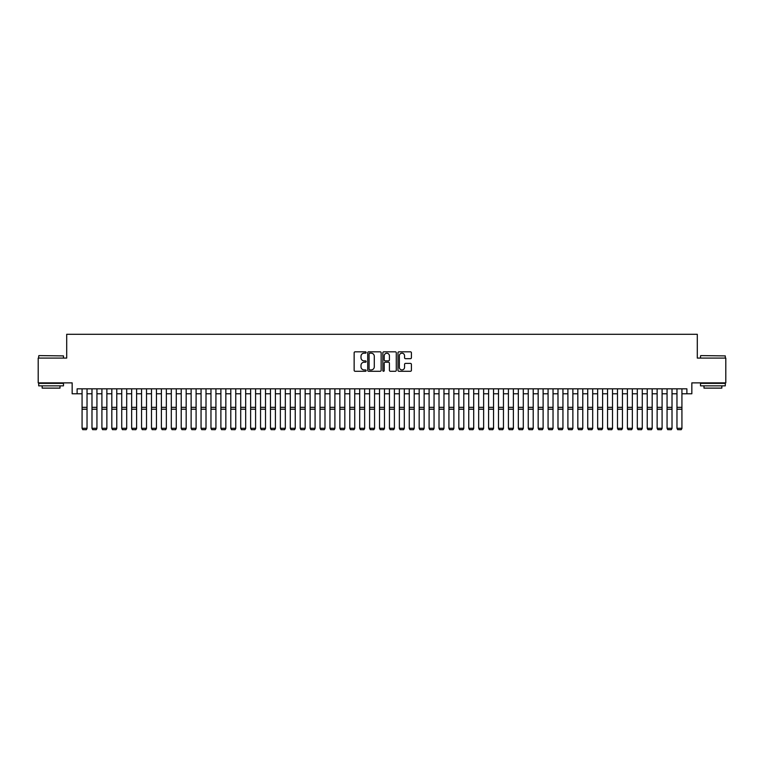 <?xml version="1.0" encoding="UTF-8"?>
<svg xmlns="http://www.w3.org/2000/svg" width="764" height="764" viewBox="0 0 764 764"><rect width="100%" height="100%" fill="white"/><g stroke="black" fill="none" stroke-linecap="round" stroke-linejoin="round"><path stroke-width="1.15" d="M366.137 352.5A0.678 0.678 0 0 0 365.459 351.822L355.117 351.822A0.974 0.974 0 0 0 354.143 352.796L354.143 370.311A0.974 0.974 0 0 0 355.117 371.285L365.459 371.285A0.678 0.678 0 0 0 366.137 370.607A0.678 0.678 0 0 0 365.459 369.919L364.113 369.919A3.113 3.113 0 0 1 361 366.806L361 365.345A3.113 3.113 0 0 1 364.113 362.231L365.459 362.231A0.678 0.678 0 0 0 366.137 361.553A0.678 0.678 0 0 0 365.459 360.875L364.113 360.875A3.113 3.113 0 0 1 361 357.753L361 356.301A3.113 3.113 0 0 1 364.113 353.178L365.459 353.178A0.678 0.678 0 0 0 366.137 352.5M410.44 358.679A0.974 0.974 0 0 0 411.414 357.705L411.414 352.796A0.974 0.974 0 0 0 410.44 351.822L398.961 351.822A0.974 0.974 0 0 0 397.987 352.796L397.987 370.311A0.974 0.974 0 0 0 398.961 371.285L410.44 371.285A0.974 0.974 0 0 0 411.414 370.311L411.414 364.371A0.974 0.974 0 0 0 410.44 363.406L405.531 363.406A0.974 0.974 0 0 0 404.557 364.371L404.557 367.322A2.607 2.607 0 0 1 401.95 369.919A2.607 2.607 0 0 1 399.352 367.322L399.352 355.785A2.607 2.607 0 0 1 401.95 353.178A2.607 2.607 0 0 1 404.557 355.785L404.557 357.705A0.974 0.974 0 0 0 405.531 358.679L410.44 358.679M77.116 393.775L77.116 388.819L686.884 388.819L686.884 393.775L691.84 393.775L691.84 382.869L725.8 382.869L725.8 358.087L697.293 358.087L697.293 334.288L66.707 334.288L66.707 358.087L38.2 358.087L38.2 382.869L72.16 382.869L72.16 393.775L82.073 393.775M381.15 352.796A0.974 0.974 0 0 0 380.176 351.822L368.687 351.822A0.974 0.974 0 0 0 367.723 352.796L367.723 370.311A0.974 0.974 0 0 0 368.687 371.285L380.176 371.285A0.974 0.974 0 0 0 381.15 370.311L381.15 352.796M383.824 351.822L395.313 351.822A0.974 0.974 0 0 1 396.277 352.796L396.277 370.311A0.974 0.974 0 0 1 395.313 371.285L390.394 371.285A0.974 0.974 0 0 1 389.42 370.311L389.42 363.206A0.974 0.974 0 0 0 388.446 362.231L385.19 362.231A0.974 0.974 0 0 0 384.216 363.206L384.216 370.607A0.678 0.678 0 0 1 383.538 371.285A0.678 0.678 0 0 1 382.85 370.607L382.85 352.796A0.974 0.974 0 0 1 383.824 351.822M87.029 393.775L91.986 393.775M96.942 393.775L101.908 393.775M106.865 393.775L111.821 393.775M116.777 393.775L121.734 393.775M126.69 393.775L131.647 393.775M136.603 393.775L141.56 393.775M146.516 393.775L151.482 393.775M156.439 393.775L161.395 393.775M166.351 393.775L171.308 393.775M176.264 393.775L181.221 393.775M186.177 393.775L191.134 393.775M196.1 393.775L201.056 393.775M206.013 393.775L210.969 393.775M215.925 393.775L220.882 393.775M225.838 393.775L230.795 393.775M235.751 393.775L240.708 393.775M245.674 393.775L250.63 393.775M255.587 393.775L260.543 393.775M265.5 393.775L270.456 393.775M275.412 393.775L280.369 393.775M285.325 393.775L290.291 393.775M295.248 393.775L300.204 393.775M305.161 393.775L310.117 393.775M315.074 393.775L320.03 393.775M324.986 393.775L329.943 393.775M334.899 393.775L339.865 393.775M344.822 393.775L349.778 393.775M354.735 393.775L359.691 393.775M364.648 393.775L369.604 393.775M374.561 393.775L379.517 393.775M384.483 393.775L389.439 393.775M394.396 393.775L399.352 393.775M404.309 393.775L409.265 393.775M414.222 393.775L419.178 393.775M424.135 393.775L429.101 393.775M434.057 393.775L439.013 393.775M443.97 393.775L448.926 393.775M453.883 393.775L458.839 393.775M463.796 393.775L468.752 393.775M473.709 393.775L478.675 393.775M483.631 393.775L488.588 393.775M493.544 393.775L498.5 393.775M503.457 393.775L508.413 393.775M513.37 393.775L518.326 393.775M523.292 393.775L528.249 393.775M533.205 393.775L538.162 393.775M543.118 393.775L548.074 393.775M553.031 393.775L557.987 393.775M562.944 393.775L567.9 393.775M572.866 393.775L577.823 393.775M582.779 393.775L587.736 393.775M592.692 393.775L597.649 393.775M602.605 393.775L607.561 393.775M612.518 393.775L617.484 393.775M622.44 393.775L627.397 393.775M632.353 393.775L637.31 393.775M642.266 393.775L647.223 393.775M652.179 393.775L657.135 393.775M662.092 393.775L667.058 393.775M672.014 393.775L676.971 393.775M681.927 393.775L686.884 393.775M369.766 353.178A0.678 0.678 0 0 0 369.079 353.866L369.079 369.241A0.678 0.678 0 0 0 369.766 369.919L371.17 369.919A3.113 3.113 0 0 0 374.284 366.806L374.284 356.301A3.113 3.113 0 0 0 371.17 353.178L369.766 353.178M389.42 355.833A2.607 2.607 0 0 0 386.813 353.235A2.607 2.607 0 0 0 384.216 355.833L384.216 359.901A0.974 0.974 0 0 0 385.19 360.875L388.446 360.875A0.974 0.974 0 0 0 389.42 359.901L389.42 355.833M87.029 388.819L87.029 428.48L86.284 429.712L82.818 429.645L86.284 429.712M82.818 429.712L82.073 428.298L87.029 428.298L86.284 429.645M82.073 388.819L82.073 428.298L82.818 429.645M38.993 355.604L63.479 355.9L38.993 355.604M51.093 385.849L38.697 385.849L38.697 383.366L63.479 383.366L63.479 385.849L51.093 385.849M60.012 385.849L60.012 388.122L42.163 388.122L42.163 385.849M700.817 355.604L725.303 355.9L700.817 355.604M712.907 385.849L700.521 385.849L700.521 383.366L725.303 383.366L725.303 385.849L712.907 385.849M721.837 385.849L721.837 388.122L703.988 388.122L703.988 385.849M96.942 388.819L96.942 428.48L96.207 429.712L92.73 429.645L96.207 429.712M92.73 429.712L91.986 428.298L96.942 428.298L96.207 429.645M91.986 388.819L91.986 428.298L92.73 429.645M106.865 388.819L106.865 428.48L106.12 429.712L102.643 429.645L106.12 429.712M102.643 429.712L101.908 428.298L106.865 428.298L106.12 429.645M101.908 388.819L101.908 428.298L102.643 429.645M116.777 388.819L116.777 428.48L116.032 429.712L112.566 429.645L116.032 429.712M112.566 429.712L111.821 428.298L116.777 428.298L116.032 429.645M111.821 388.819L111.821 428.298L112.566 429.645M126.69 388.819L126.69 428.48L125.945 429.712L122.479 429.645L125.945 429.712M122.479 429.712L121.734 428.298L126.69 428.298L125.945 429.645M121.734 388.819L121.734 428.298L122.479 429.645M136.603 388.819L136.603 428.48L135.858 429.712L132.392 429.645L135.858 429.712M132.392 429.712L131.647 428.298L136.603 428.298L135.858 429.645M131.647 388.819L131.647 428.298L132.392 429.645M146.516 388.819L146.516 428.48L145.781 429.712L142.305 429.645L145.781 429.712M142.305 429.712L141.56 428.298L146.516 428.298L145.781 429.645M141.56 388.819L141.56 428.298L142.305 429.645M156.439 388.819L156.439 428.48L155.694 429.712L152.217 429.645L155.694 429.712M152.217 429.712L151.482 428.298L156.439 428.298L155.694 429.645M151.482 388.819L151.482 428.298L152.217 429.645M166.351 388.819L166.351 428.48L165.607 429.712L162.14 429.645L165.607 429.712M162.14 429.712L161.395 428.298L166.351 428.298L165.607 429.645M161.395 388.819L161.395 428.298L162.14 429.645M176.264 388.819L176.264 428.48L175.519 429.712L172.053 429.645L175.519 429.712M172.053 429.712L171.308 428.298L176.264 428.298L175.519 429.645M171.308 388.819L171.308 428.298L172.053 429.645M186.177 388.819L186.177 428.48L185.432 429.712L181.966 429.645L185.432 429.712M181.966 429.712L181.221 428.298L186.177 428.298L185.432 429.645M181.221 388.819L181.221 428.298L181.966 429.645M196.1 388.819L196.1 428.48L195.355 429.712L191.879 429.645L195.355 429.712M191.879 429.712L191.134 428.298L196.1 428.298L195.355 429.645M191.134 388.819L191.134 428.298L191.879 429.645M206.013 388.819L206.013 428.48L205.268 429.712L201.792 429.645L205.268 429.712M201.792 429.712L201.056 428.298L206.013 428.298L205.268 429.645M201.056 388.819L201.056 428.298L201.792 429.645M215.925 388.819L215.925 428.48L215.181 429.712L211.714 429.645L215.181 429.712M211.714 429.712L210.969 428.298L215.925 428.298L215.181 429.645M210.969 388.819L210.969 428.298L211.714 429.645M225.838 388.819L225.838 428.48L225.093 429.712L221.627 429.645L225.093 429.712M221.627 429.712L220.882 428.298L225.838 428.298L225.093 429.645M220.882 388.819L220.882 428.298L221.627 429.645M235.751 388.819L235.751 428.48L235.016 429.712L231.54 429.645L235.016 429.712M231.54 429.712L230.795 428.298L235.751 428.298L235.016 429.645M230.795 388.819L230.795 428.298L231.54 429.645M245.674 388.819L245.674 428.48L244.929 429.712L241.453 429.645L244.929 429.712M241.453 429.712L240.708 428.298L245.674 428.298L244.929 429.645M240.708 388.819L240.708 428.298L241.453 429.645M255.587 388.819L255.587 428.48L254.842 429.712L251.375 429.645L254.842 429.712M251.375 429.712L250.63 428.298L255.587 428.298L254.842 429.645M250.63 388.819L250.63 428.298L251.375 429.645M265.5 388.819L265.5 428.48L264.755 429.712L261.288 429.645L264.755 429.712M261.288 429.712L260.543 428.298L265.5 428.298L264.755 429.645M260.543 388.819L260.543 428.298L261.288 429.645M275.412 388.819L275.412 428.48L274.668 429.712L271.201 429.645L274.668 429.712M271.201 429.712L270.456 428.298L275.412 428.298L274.668 429.645M270.456 388.819L270.456 428.298L271.201 429.645M285.325 388.819L285.325 428.48L284.59 429.712L281.114 429.645L284.59 429.712M281.114 429.712L280.369 428.298L285.325 428.298L284.59 429.645M280.369 388.819L280.369 428.298L281.114 429.645M295.248 388.819L295.248 428.48L294.503 429.712L291.027 429.645L294.503 429.712M291.027 429.712L290.291 428.298L295.248 428.298L294.503 429.645M290.291 388.819L290.291 428.298L291.027 429.645M305.161 388.819L305.161 428.48L304.416 429.712L300.949 429.645L304.416 429.712M300.949 429.712L300.204 428.298L305.161 428.298L304.416 429.645M300.204 388.819L300.204 428.298L300.949 429.645M315.074 388.819L315.074 428.48L314.329 429.712L310.862 429.645L314.329 429.712M310.862 429.712L310.117 428.298L315.074 428.298L314.329 429.645M310.117 388.819L310.117 428.298L310.862 429.645M324.986 388.819L324.986 428.48L324.242 429.712L320.775 429.645L324.242 429.712M320.775 429.712L320.03 428.298L324.986 428.298L324.242 429.645M320.03 388.819L320.03 428.298L320.775 429.645M334.899 388.819L334.899 428.48L334.164 429.712L330.688 429.645L334.164 429.712M330.688 429.712L329.943 428.298L334.899 428.298L334.164 429.645M329.943 388.819L329.943 428.298L330.688 429.645M344.822 388.819L344.822 428.48L344.077 429.712L340.601 429.645L344.077 429.712M340.601 429.712L339.865 428.298L344.822 428.298L344.077 429.645M339.865 388.819L339.865 428.298L340.601 429.645M354.735 388.819L354.735 428.48L353.99 429.712L350.523 429.645L353.99 429.712M350.523 429.712L349.778 428.298L354.735 428.298L353.99 429.645M349.778 388.819L349.778 428.298L350.523 429.645M364.648 388.819L364.648 428.48L363.903 429.712L360.436 429.645L363.903 429.712M360.436 429.712L359.691 428.298L364.648 428.298L363.903 429.645M359.691 388.819L359.691 428.298L360.436 429.645M374.561 388.819L374.561 428.48L373.816 429.712L370.349 429.645L373.816 429.712M370.349 429.712L369.604 428.298L374.561 428.298L373.816 429.645M369.604 388.819L369.604 428.298L370.349 429.645M384.483 388.819L384.483 428.48L383.738 429.712L380.262 429.645L383.738 429.712M380.262 429.712L379.517 428.298L384.483 428.298L383.738 429.645M379.517 388.819L379.517 428.298L380.262 429.645M394.396 388.819L394.396 428.48L393.651 429.712L390.184 429.645L393.651 429.712M390.184 429.712L389.439 428.298L394.396 428.298L393.651 429.645M389.439 388.819L389.439 428.298L390.184 429.645M404.309 388.819L404.309 428.48L403.564 429.712L400.097 429.645L403.564 429.712M400.097 429.712L399.352 428.298L404.309 428.298L403.564 429.645M399.352 388.819L399.352 428.298L400.097 429.645M414.222 388.819L414.222 428.48L413.477 429.712L410.01 429.645L413.477 429.712M410.01 429.712L409.265 428.298L414.222 428.298L413.477 429.645M409.265 388.819L409.265 428.298L410.01 429.645M424.135 388.819L424.135 428.48L423.399 429.712L419.923 429.645L423.399 429.712M419.923 429.712L419.178 428.298L424.135 428.298L423.399 429.645M419.178 388.819L419.178 428.298L419.923 429.645M434.057 388.819L434.057 428.48L433.312 429.712L429.836 429.645L433.312 429.712M429.836 429.712L429.101 428.298L434.057 428.298L433.312 429.645M429.101 388.819L429.101 428.298L429.836 429.645M443.97 388.819L443.97 428.48L443.225 429.712L439.758 429.645L443.225 429.712M439.758 429.712L439.013 428.298L443.97 428.298L443.225 429.645M439.013 388.819L439.013 428.298L439.758 429.645M453.883 388.819L453.883 428.48L453.138 429.712L449.671 429.645L453.138 429.712M449.671 429.712L448.926 428.298L453.883 428.298L453.138 429.645M448.926 388.819L448.926 428.298L449.671 429.645M463.796 388.819L463.796 428.48L463.051 429.712L459.584 429.645L463.051 429.712M459.584 429.712L458.839 428.298L463.796 428.298L463.051 429.645M458.839 388.819L458.839 428.298L459.584 429.645M473.709 388.819L473.709 428.48L472.973 429.712L469.497 429.645L472.973 429.712M469.497 429.712L468.752 428.298L473.709 428.298L472.973 429.645M468.752 388.819L468.752 428.298L469.497 429.645M483.631 388.819L483.631 428.48L482.886 429.712L479.41 429.645L482.886 429.712M479.41 429.712L478.675 428.298L483.631 428.298L482.886 429.645M478.675 388.819L478.675 428.298L479.41 429.645M493.544 388.819L493.544 428.48L492.799 429.712L489.332 429.645L492.799 429.712M489.332 429.712L488.588 428.298L493.544 428.298L492.799 429.645M488.588 388.819L488.588 428.298L489.332 429.645M503.457 388.819L503.457 428.48L502.712 429.712L499.245 429.645L502.712 429.712M499.245 429.712L498.5 428.298L503.457 428.298L502.712 429.645M498.5 388.819L498.5 428.298L499.245 429.645M513.37 388.819L513.37 428.48L512.625 429.712L509.158 429.645L512.625 429.712M509.158 429.712L508.413 428.298L513.37 428.298L512.625 429.645M508.413 388.819L508.413 428.298L509.158 429.645M523.292 388.819L523.292 428.48L522.547 429.712L519.071 429.645L522.547 429.712M519.071 429.712L518.326 428.298L523.292 428.298L522.547 429.645M518.326 388.819L518.326 428.298L519.071 429.645M533.205 388.819L533.205 428.48L532.46 429.712L528.984 429.645L532.46 429.712M528.984 429.712L528.249 428.298L533.205 428.298L532.46 429.645M528.249 388.819L528.249 428.298L528.984 429.645M543.118 388.819L543.118 428.48L542.373 429.712L538.906 429.645L542.373 429.712M538.906 429.712L538.162 428.298L543.118 428.298L542.373 429.645M538.162 388.819L538.162 428.298L538.906 429.645M553.031 388.819L553.031 428.48L552.286 429.712L548.819 429.645L552.286 429.712M548.819 429.712L548.074 428.298L553.031 428.298L552.286 429.645M548.074 388.819L548.074 428.298L548.819 429.645M562.944 388.819L562.944 428.48L562.209 429.712L558.732 429.645L562.209 429.712M558.732 429.712L557.987 428.298L562.944 428.298L562.209 429.645M557.987 388.819L557.987 428.298L558.732 429.645M572.866 388.819L572.866 428.48L572.121 429.712L568.645 429.645L572.121 429.712M568.645 429.712L567.9 428.298L572.866 428.298L572.121 429.645M567.9 388.819L567.9 428.298L568.645 429.645M582.779 388.819L582.779 428.48L582.034 429.712L578.568 429.645L582.034 429.712M578.568 429.712L577.823 428.298L582.779 428.298L582.034 429.645M577.823 388.819L577.823 428.298L578.568 429.645M592.692 388.819L592.692 428.48L591.947 429.712L588.481 429.645L591.947 429.712M588.481 429.712L587.736 428.298L592.692 428.298L591.947 429.645M587.736 388.819L587.736 428.298L588.481 429.645M602.605 388.819L602.605 428.48L601.86 429.712L598.393 429.645L601.86 429.712M598.393 429.712L597.649 428.298L602.605 428.298L601.86 429.645M597.649 388.819L597.649 428.298L598.393 429.645M612.518 388.819L612.518 428.48L611.783 429.712L608.306 429.645L611.783 429.712M608.306 429.712L607.561 428.298L612.518 428.298L611.783 429.645M607.561 388.819L607.561 428.298L608.306 429.645M622.44 388.819L622.44 428.48L621.695 429.712L618.219 429.645L621.695 429.712M618.219 429.712L617.484 428.298L622.44 428.298L621.695 429.645M617.484 388.819L617.484 428.298L618.219 429.645M632.353 388.819L632.353 428.48L631.608 429.712L628.142 429.645L631.608 429.712M628.142 429.712L627.397 428.298L632.353 428.298L631.608 429.645M627.397 388.819L627.397 428.298L628.142 429.645M642.266 388.819L642.266 428.48L641.521 429.712L638.055 429.645L641.521 429.712M638.055 429.712L637.31 428.298L642.266 428.298L641.521 429.645M637.31 388.819L637.31 428.298L638.055 429.645M652.179 388.819L652.179 428.48L651.434 429.712L647.967 429.645L651.434 429.712M647.967 429.712L647.223 428.298L652.179 428.298L651.434 429.645M647.223 388.819L647.223 428.298L647.967 429.645M662.092 388.819L662.092 428.48L661.357 429.712L657.88 429.645L661.357 429.712M657.88 429.712L657.135 428.298L662.092 428.298L661.357 429.645M657.135 388.819L657.135 428.298L657.88 429.645M672.014 388.819L672.014 428.48L671.269 429.712L667.793 429.645L671.269 429.712M667.793 429.712L667.058 428.298L672.014 428.298L671.269 429.645M667.058 388.819L667.058 428.298L667.793 429.645M681.927 388.819L681.927 428.48L681.182 429.712L677.716 429.645L681.182 429.712M677.716 429.712L676.971 428.298L681.927 428.298L681.182 429.645M676.971 388.819L676.971 428.298L677.716 429.645M87.029 407.327L82.073 407.327M87.029 409.208L82.073 409.208M96.942 407.327L91.986 407.327M96.942 409.208L91.986 409.208M106.865 407.327L101.908 407.327M106.865 409.208L101.908 409.208M116.777 407.327L111.821 407.327M116.777 409.208L111.821 409.208M126.69 407.327L121.734 407.327M126.69 409.208L121.734 409.208M136.603 407.327L131.647 407.327M136.603 409.208L131.647 409.208M146.516 407.327L141.56 407.327M146.516 409.208L141.56 409.208M156.439 407.327L151.482 407.327M156.439 409.208L151.482 409.208M166.351 407.327L161.395 407.327M166.351 409.208L161.395 409.208M176.264 407.327L171.308 407.327M176.264 409.208L171.308 409.208M186.177 407.327L181.221 407.327M186.177 409.208L181.221 409.208M196.1 407.327L191.134 407.327M196.1 409.208L191.134 409.208M206.013 407.327L201.056 407.327M206.013 409.208L201.056 409.208M215.925 407.327L210.969 407.327M215.925 409.208L210.969 409.208M225.838 407.327L220.882 407.327M225.838 409.208L220.882 409.208M235.751 407.327L230.795 407.327M235.751 409.208L230.795 409.208M245.674 407.327L240.708 407.327M245.674 409.208L240.708 409.208M255.587 407.327L250.63 407.327M255.587 409.208L250.63 409.208M265.5 407.327L260.543 407.327M265.5 409.208L260.543 409.208M275.412 407.327L270.456 407.327M275.412 409.208L270.456 409.208M285.325 407.327L280.369 407.327M285.325 409.208L280.369 409.208M295.248 407.327L290.291 407.327M295.248 409.208L290.291 409.208M305.161 407.327L300.204 407.327M305.161 409.208L300.204 409.208M315.074 407.327L310.117 407.327M315.074 409.208L310.117 409.208M324.986 407.327L320.03 407.327M324.986 409.208L320.03 409.208M334.899 407.327L329.943 407.327M334.899 409.208L329.943 409.208M344.822 407.327L339.865 407.327M344.822 409.208L339.865 409.208M354.735 407.327L349.778 407.327M354.735 409.208L349.778 409.208M364.648 407.327L359.691 407.327M364.648 409.208L359.691 409.208M374.561 407.327L369.604 407.327M374.561 409.208L369.604 409.208M384.483 407.327L379.517 407.327M384.483 409.208L379.517 409.208M394.396 407.327L389.439 407.327M394.396 409.208L389.439 409.208M404.309 407.327L399.352 407.327M404.309 409.208L399.352 409.208M414.222 407.327L409.265 407.327M414.222 409.208L409.265 409.208M424.135 407.327L419.178 407.327M424.135 409.208L419.178 409.208M434.057 407.327L429.101 407.327M434.057 409.208L429.101 409.208M443.97 407.327L439.013 407.327M443.97 409.208L439.013 409.208M453.883 407.327L448.926 407.327M453.883 409.208L448.926 409.208M463.796 407.327L458.839 407.327M463.796 409.208L458.839 409.208M473.709 407.327L468.752 407.327M473.709 409.208L468.752 409.208M483.631 407.327L478.675 407.327M483.631 409.208L478.675 409.208M493.544 407.327L488.588 407.327M493.544 409.208L488.588 409.208M503.457 407.327L498.5 407.327M503.457 409.208L498.5 409.208M513.37 407.327L508.413 407.327M513.37 409.208L508.413 409.208M523.292 407.327L518.326 407.327M523.292 409.208L518.326 409.208M533.205 407.327L528.249 407.327M533.205 409.208L528.249 409.208M543.118 407.327L538.162 407.327M543.118 409.208L538.162 409.208M553.031 407.327L548.074 407.327M553.031 409.208L548.074 409.208M562.944 407.327L557.987 407.327M562.944 409.208L557.987 409.208M572.866 407.327L567.9 407.327M572.866 409.208L567.9 409.208M582.779 407.327L577.823 407.327M582.779 409.208L577.823 409.208M592.692 407.327L587.736 407.327M592.692 409.208L587.736 409.208M602.605 407.327L597.649 407.327M602.605 409.208L597.649 409.208M612.518 407.327L607.561 407.327M612.518 409.208L607.561 409.208M622.44 407.327L617.484 407.327M622.44 409.208L617.484 409.208M632.353 407.327L627.397 407.327M632.353 409.208L627.397 409.208M642.266 407.327L637.31 407.327M642.266 409.208L637.31 409.208M652.179 407.327L647.223 407.327M652.179 409.208L647.223 409.208M662.092 407.327L657.135 407.327M662.092 409.208L657.135 409.208M672.014 407.327L667.058 407.327M672.014 409.208L667.058 409.208M681.927 407.327L676.971 407.327M681.927 409.208L676.971 409.208M38.697 358.087L38.697 355.9M44.35 383.366L44.35 382.869M57.835 383.366L57.835 382.869M63.479 358.087L63.479 355.9M700.521 358.087L700.521 355.9M706.165 383.366L706.165 382.869M719.65 383.366L719.65 382.869M725.303 358.087L725.303 355.9"/></g></svg>
